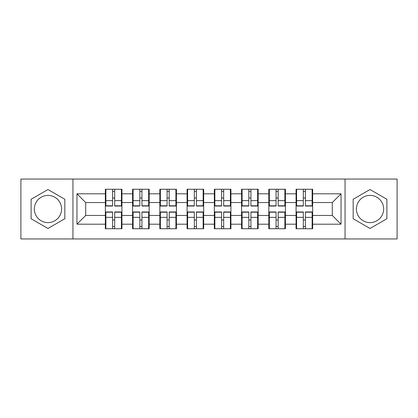 <?xml version="1.0" encoding="UTF-8"?>
<svg xmlns="http://www.w3.org/2000/svg" width="418" height="418" viewBox="0 0 418 418"><rect width="100%" height="100%" fill="white"/><g stroke="black" fill="none" stroke-linecap="round" stroke-linejoin="round"><path stroke-width="0.63" d="M370.029 195.378A13.622 13.622 0 0 0 356.408 209A13.622 13.622 0 0 0 370.029 222.622A13.622 13.622 0 0 0 383.651 209A13.622 13.622 0 0 0 370.029 195.378M47.971 222.622A13.622 13.622 0 0 1 34.349 209A13.622 13.622 0 0 1 47.971 195.378A13.622 13.622 0 0 1 61.592 209A13.622 13.622 0 0 1 47.971 222.622M345.054 238.955L397.1 238.955L397.1 179.045L345.054 179.045L345.054 238.955L72.946 238.955L72.946 179.045L20.9 179.045L20.9 238.955L72.946 238.955M312.654 220.093L312.131 220.093M296.587 220.093L296.064 220.093M296.064 197.907L296.587 197.907M312.131 197.907L312.654 197.907M312.654 195.64L312.131 195.64M296.587 195.64L296.064 195.64M296.064 222.36L296.587 222.36M312.131 222.36L312.654 222.36M285.41 220.093L284.888 220.093M269.344 220.093L268.816 220.093M268.816 197.907L269.344 197.907M284.888 197.907L285.41 197.907M285.41 195.64L284.888 195.64M269.344 195.64L268.816 195.64M268.816 222.36L269.344 222.36M284.888 222.36L285.41 222.36M258.162 220.093L257.64 220.093M242.095 220.093L241.573 220.093M241.573 197.907L242.095 197.907M257.64 197.907L258.162 197.907M258.162 195.64L257.64 195.64M242.095 195.64L241.573 195.64M241.573 222.36L242.095 222.36M257.64 222.36L258.162 222.36M230.919 220.093L230.396 220.093M214.852 220.093L214.324 220.093M214.324 197.907L214.852 197.907M230.396 197.907L230.919 197.907M230.919 195.64L230.396 195.64M214.852 195.64L214.324 195.64M214.324 222.36L214.852 222.36M230.396 222.36L230.919 222.36M203.676 220.093L203.148 220.093M187.604 220.093L187.081 220.093M187.081 197.907L187.604 197.907M203.148 197.907L203.676 197.907M203.676 195.64L203.148 195.64M187.604 195.64L187.081 195.64M187.081 222.36L187.604 222.36M203.148 222.36L203.676 222.36M176.427 220.093L175.905 220.093M160.36 220.093L159.838 220.093M159.838 197.907L160.36 197.907M175.905 197.907L176.427 197.907M176.427 195.64L175.905 195.64M160.36 195.64L159.838 195.64M159.838 222.36L160.36 222.36M175.905 222.36L176.427 222.36M149.184 220.093L148.656 220.093M133.112 220.093L132.59 220.093M132.59 197.907L133.112 197.907M148.656 197.907L149.184 197.907M149.184 195.64L148.656 195.64M133.112 195.64L132.59 195.64M132.59 222.36L133.112 222.36M148.656 222.36L149.184 222.36M345.054 179.045L72.946 179.045M332.305 215.463L332.305 202.537L312.654 202.537L312.654 215.463L332.305 215.463L341.036 224.194L341.036 193.806L312.654 193.806L312.654 189.265L296.064 189.265L296.064 202.537L285.41 202.537L285.41 215.463L296.064 215.463L296.064 202.537M341.036 224.194L312.654 224.194L312.654 228.735L296.064 228.735L296.064 224.194L285.41 224.194L285.41 228.735L268.816 228.735L268.816 224.194L258.162 224.194L258.162 228.735L241.573 228.735L241.573 224.194L230.919 224.194L230.919 228.735L214.324 228.735L214.324 224.194L203.676 224.194L203.676 228.735L187.081 228.735L187.081 224.194L176.427 224.194L176.427 228.735L159.838 228.735L159.838 224.194L149.184 224.194L149.184 228.735L132.59 228.735L132.59 224.194L121.936 224.194L121.936 228.735L105.346 228.735L105.346 224.194L76.964 224.194L76.964 193.806L105.346 193.806L105.346 202.537L85.695 202.537L85.695 215.463L105.346 215.463L105.346 202.537M296.064 193.806L285.41 193.806L285.41 189.265L268.816 189.265L268.816 193.806L258.162 193.806L258.162 189.265L241.573 189.265L241.573 193.806L230.919 193.806L230.919 189.265L214.324 189.265L214.324 193.806L203.676 193.806L203.676 189.265L187.081 189.265L187.081 193.806L176.427 193.806L176.427 189.265L159.838 189.265L159.838 193.806L149.184 193.806L149.184 189.265L132.59 189.265L132.59 193.806L121.936 193.806L121.936 189.265L105.346 189.265L105.346 193.806M296.064 215.463L296.064 224.194M285.41 215.463L285.41 224.194M285.41 193.806L285.41 202.537M258.162 215.463L268.816 215.463L268.816 202.537L258.162 202.537L258.162 224.194M268.816 215.463L268.816 224.194M268.816 193.806L268.816 202.537M258.162 193.806L258.162 202.537M230.919 215.463L241.573 215.463L241.573 202.537L230.919 202.537L230.919 224.194M241.573 215.463L241.573 224.194M241.573 193.806L241.573 202.537M230.919 193.806L230.919 202.537M203.676 215.463L214.324 215.463L214.324 202.537L203.676 202.537L203.676 224.194M214.324 215.463L214.324 224.194M214.324 193.806L214.324 202.537M203.676 193.806L203.676 202.537M176.427 215.463L187.081 215.463L187.081 202.537L176.427 202.537L176.427 224.194M187.081 215.463L187.081 224.194M187.081 193.806L187.081 202.537M176.427 193.806L176.427 202.537M149.184 215.463L159.838 215.463L159.838 202.537L149.184 202.537L149.184 224.194M159.838 215.463L159.838 224.194M159.838 193.806L159.838 202.537M149.184 193.806L149.184 202.537M121.936 215.463L132.59 215.463L132.59 202.537L121.936 202.537L121.936 224.194M132.59 215.463L132.59 224.194M132.59 193.806L132.59 202.537M121.936 193.806L121.936 202.537M121.936 220.093L121.413 220.093M105.869 220.093L105.346 220.093M105.346 197.907L105.869 197.907M121.413 197.907L121.936 197.907M121.936 195.64L121.413 195.64M105.869 195.64L105.346 195.64M105.346 222.36L105.869 222.36M121.413 222.36L121.936 222.36M105.346 215.463L105.346 224.194M85.695 215.463L76.964 224.194M76.964 193.806L85.695 202.537M312.654 215.463L312.654 224.194M312.654 193.806L312.654 202.537M341.036 193.806L332.305 202.537M47.971 189.537L31.115 199.271L31.115 218.729L47.971 228.463L64.827 218.729L64.827 199.271L47.971 189.537M353.173 218.729L370.029 228.463L386.885 218.729L386.885 199.271L370.029 189.537L353.173 199.271L353.173 218.729M121.413 189.265L121.413 206.032L114.689 206.032L114.689 189.265M112.594 189.265L112.594 206.032L105.869 206.032L105.869 189.265M112.594 191.533L114.689 191.533M114.689 197.996L112.594 197.996M105.869 228.735L105.869 211.968L112.594 211.968L112.594 228.735M114.689 228.735L114.689 211.968L121.413 211.968L121.413 228.735M114.689 226.467L112.594 226.467M112.594 220.004L114.689 220.004M148.656 189.265L148.656 206.032L141.932 206.032L141.932 189.265M139.837 189.265L139.837 206.032L133.112 206.032L133.112 189.265M139.837 191.533L141.932 191.533M141.932 197.996L139.837 197.996M175.905 189.265L175.905 206.032L169.18 206.032L169.18 189.265M167.085 189.265L167.085 206.032L160.36 206.032L160.36 189.265M167.085 191.533L169.18 191.533M169.18 197.996L167.085 197.996M203.148 189.265L203.148 206.032L196.423 206.032L196.423 189.265M194.328 189.265L194.328 206.032L187.604 206.032L187.604 189.265M194.328 191.533L196.423 191.533M196.423 197.996L194.328 197.996M230.396 189.265L230.396 206.032L223.672 206.032L223.672 189.265M221.577 189.265L221.577 206.032L214.852 206.032L214.852 189.265M221.577 191.533L223.672 191.533M223.672 197.996L221.577 197.996M257.64 189.265L257.64 206.032L250.915 206.032L250.915 189.265M248.82 189.265L248.82 206.032L242.095 206.032L242.095 189.265M248.82 191.533L250.915 191.533M250.915 197.996L248.82 197.996M133.112 228.735L133.112 211.968L139.837 211.968L139.837 228.735M141.932 228.735L141.932 211.968L148.656 211.968L148.656 228.735M141.932 226.467L139.837 226.467M139.837 220.004L141.932 220.004M160.36 228.735L160.36 211.968L167.085 211.968L167.085 228.735M169.18 228.735L169.18 211.968L175.905 211.968L175.905 228.735M169.18 226.467L167.085 226.467M167.085 220.004L169.18 220.004M187.604 228.735L187.604 211.968L194.328 211.968L194.328 228.735M196.423 228.735L196.423 211.968L203.148 211.968L203.148 228.735M196.423 226.467L194.328 226.467M194.328 220.004L196.423 220.004M214.852 228.735L214.852 211.968L221.577 211.968L221.577 228.735M223.672 228.735L223.672 211.968L230.396 211.968L230.396 228.735M223.672 226.467L221.577 226.467M221.577 220.004L223.672 220.004M242.095 228.735L242.095 211.968L248.82 211.968L248.82 228.735M250.915 228.735L250.915 211.968L257.64 211.968L257.64 228.735M250.915 226.467L248.82 226.467M248.82 220.004L250.915 220.004M284.888 189.265L284.888 206.032L278.163 206.032L278.163 189.265M276.068 189.265L276.068 206.032L269.344 206.032L269.344 189.265M276.068 191.533L278.163 191.533M278.163 197.996L276.068 197.996M269.344 228.735L269.344 211.968L276.068 211.968L276.068 228.735M278.163 228.735L278.163 211.968L284.888 211.968L284.888 228.735M278.163 226.467L276.068 226.467M276.068 220.004L278.163 220.004M312.131 189.265L312.131 206.032L305.406 206.032L305.406 189.265M303.311 189.265L303.311 206.032L296.587 206.032L296.587 189.265M303.311 191.533L305.406 191.533M305.406 197.996L303.311 197.996M296.587 228.735L296.587 211.968L303.311 211.968L303.311 228.735M305.406 228.735L305.406 211.968L312.131 211.968L312.131 228.735M305.406 226.467L303.311 226.467M303.311 220.004L305.406 220.004M112.594 200.645L105.869 200.645M112.594 205.808L105.869 205.808M121.413 200.645L114.689 200.645M121.413 205.808L114.689 205.808M114.689 217.355L121.413 217.355M114.689 212.192L121.413 212.192M105.869 217.355L112.594 217.355M105.869 212.192L112.594 212.192M139.837 200.645L133.112 200.645M139.837 205.808L133.112 205.808M148.656 200.645L141.932 200.645M148.656 205.808L141.932 205.808M167.085 200.645L160.36 200.645M167.085 205.808L160.36 205.808M175.905 200.645L169.18 200.645M175.905 205.808L169.18 205.808M194.328 200.645L187.604 200.645M194.328 205.808L187.604 205.808M203.148 200.645L196.423 200.645M203.148 205.808L196.423 205.808M221.577 200.645L214.852 200.645M221.577 205.808L214.852 205.808M230.396 200.645L223.672 200.645M230.396 205.808L223.672 205.808M248.82 200.645L242.095 200.645M248.82 205.808L242.095 205.808M257.64 200.645L250.915 200.645M257.64 205.808L250.915 205.808M141.932 217.355L148.656 217.355M141.932 212.192L148.656 212.192M133.112 217.355L139.837 217.355M133.112 212.192L139.837 212.192M169.18 217.355L175.905 217.355M169.18 212.192L175.905 212.192M160.36 217.355L167.085 217.355M160.36 212.192L167.085 212.192M196.423 217.355L203.148 217.355M196.423 212.192L203.148 212.192M187.604 217.355L194.328 217.355M187.604 212.192L194.328 212.192M223.672 217.355L230.396 217.355M223.672 212.192L230.396 212.192M214.852 217.355L221.577 217.355M214.852 212.192L221.577 212.192M250.915 217.355L257.64 217.355M250.915 212.192L257.64 212.192M242.095 217.355L248.82 217.355M242.095 212.192L248.82 212.192M276.068 200.645L269.344 200.645M276.068 205.808L269.344 205.808M284.888 200.645L278.163 200.645M284.888 205.808L278.163 205.808M278.163 217.355L284.888 217.355M278.163 212.192L284.888 212.192M269.344 217.355L276.068 217.355M269.344 212.192L276.068 212.192M303.311 200.645L296.587 200.645M303.311 205.808L296.587 205.808M312.131 200.645L305.406 200.645M312.131 205.808L305.406 205.808M305.406 217.355L312.131 217.355M305.406 212.192L312.131 212.192M296.587 217.355L303.311 217.355M296.587 212.192L303.311 212.192"/></g></svg>
